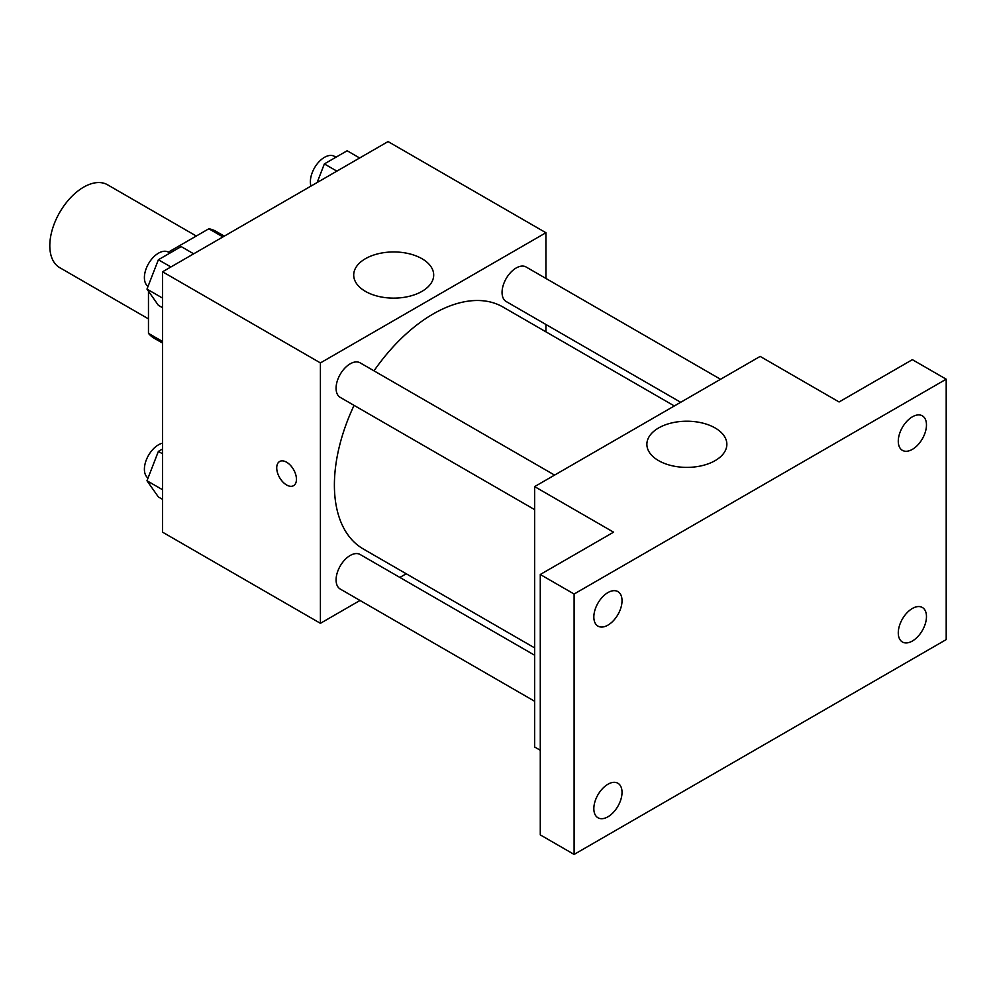 <?xml version="1.0" encoding="UTF-8"?>
<svg xmlns="http://www.w3.org/2000/svg" width="996" height="996" viewBox="0 0 996 996"><rect width="100%" height="100%" fill="white"/><g stroke="black" fill="none" stroke-linecap="round" stroke-linejoin="round"><path stroke-width="1.49" d="M196.299 236.027L107.543 184.783A47.833 27.614 120 0 0 70.679 197.606A47.833 27.614 120 0 0 49.8 245.738A47.833 27.614 120 0 0 59.71 267.638L148.466 318.882M168.399 252.137L208.836 228.781A61.74 35.644 120 0 1 215.983 231.333L224.299 236.139M162.56 341.504L148.466 333.361A61.74 35.644 120 0 0 154.231 338.279L162.56 343.072M148.466 333.361L148.466 291.206M222.93 236.924L208.836 228.781M360.017 600.451L320.413 623.322L162.56 532.175L162.56 271.784L388.067 141.581L545.92 232.728L545.92 278.457M406.231 573.771L399.882 577.431M354.066 405.372A139.689 80.651 120 0 0 334.395 485.04A139.689 80.651 120 0 0 363.328 548.995L534.64 647.898M674.329 405.957L503.005 307.042A139.689 80.651 120 0 0 373.998 370.848M545.92 324.484L545.92 331.817M320.413 623.322L320.413 362.918L545.92 232.728M720.556 379.277L526.125 267.015A19.932 11.504 120 0 0 510.761 272.356A19.932 11.504 120 0 0 502.059 292.413A19.932 11.504 120 0 0 506.192 301.539L680.691 402.284M534.64 655.244L360.141 554.498A19.932 11.504 120 0 0 344.79 559.839A19.932 11.504 120 0 0 336.088 579.896A19.932 11.504 120 0 0 340.209 589.022L534.64 701.271M534.64 509.628L340.209 397.367A19.932 11.504 -60 0 1 340.209 374.347A19.932 11.504 -60 0 1 360.141 362.843L554.573 475.092M320.413 362.918L162.56 271.784M365.42 291.367A39.989 23.095 180 0 1 353.705 275.033A39.989 23.095 180 0 1 393.706 251.951A39.989 23.095 180 0 1 433.696 275.033A39.989 23.095 180 0 1 409.007 296.372A39.989 23.095 180 0 1 365.42 291.367M296.447 479.288A13.956 8.055 60 0 1 293.559 485.675A13.956 8.055 60 0 1 279.615 477.619A13.956 8.055 60 0 1 279.615 461.509A13.956 8.055 60 0 1 290.359 465.244A13.956 8.055 60 0 1 296.447 479.288M293.571 485.675A13.956 8.055 60 0 1 279.615 477.607A13.956 8.055 60 0 1 279.615 461.497M540.28 750.262L534.64 747L534.64 486.608L760.16 356.406L839.08 401.973L912.373 359.668L946.2 379.19L946.2 639.594L574.107 854.419L540.28 834.885L540.28 574.493L613.573 532.175L534.64 486.608M574.107 854.419L574.107 594.014L540.28 574.493M574.107 594.014L946.2 379.19M658.58 460.625A39.989 23.095 180 0 1 646.877 444.291A39.989 23.095 180 0 1 686.867 421.208A39.989 23.095 180 0 1 726.856 444.291A39.989 23.095 180 0 1 702.168 465.63A39.989 23.095 180 0 1 658.58 460.625M912.373 449.37A19.932 11.504 -60 0 1 902.413 450.354A19.932 11.504 -60 0 1 899.351 434.38A19.932 11.504 -60 0 1 912.373 416.826A19.932 11.504 -60 0 1 922.346 415.83A19.932 11.504 -60 0 1 925.396 431.803A19.932 11.504 -60 0 1 912.373 449.37M607.934 625.139A19.932 11.504 -60 0 1 597.974 626.123A19.932 11.504 -60 0 1 594.911 610.15A19.932 11.504 -60 0 1 607.934 592.583A19.932 11.504 -60 0 1 617.906 591.599A19.932 11.504 -60 0 1 620.956 607.572A19.932 11.504 -60 0 1 607.934 625.139M607.934 816.782A19.932 11.504 -60 0 1 597.974 817.778A19.932 11.504 -60 0 1 594.911 801.805A19.932 11.504 -60 0 1 607.934 784.238A19.932 11.504 -60 0 1 617.906 783.254A19.932 11.504 -60 0 1 620.956 799.228A19.932 11.504 -60 0 1 607.934 816.782M912.373 641.026A19.932 11.504 -60 0 1 902.413 642.009A19.932 11.504 -60 0 1 899.351 626.036A19.932 11.504 -60 0 1 912.373 608.469A19.932 11.504 -60 0 1 922.346 607.485A19.932 11.504 -60 0 1 925.396 623.459A19.932 11.504 -60 0 1 912.373 641.026M162.56 307.727L158.376 305.311L146.985 289.101L158.376 259.744L181.16 246.585L193.685 253.818M162.56 298.09L146.985 289.101M170.889 266.965L158.376 259.744M169.967 253.046L168.461 252.175A19.932 11.504 120 0 0 153.098 257.516A19.932 11.504 120 0 0 144.395 277.573A19.932 11.504 120 0 0 148.043 286.387M317.126 182.542L324.36 163.917L347.143 150.757L359.656 157.991M336.872 171.138L324.36 163.917M335.951 157.219L334.432 156.347A19.932 11.504 120 0 0 319.081 161.688A19.932 11.504 120 0 0 310.379 181.745A19.932 11.504 120 0 0 310.976 186.09M162.56 499.37L158.376 496.967L146.985 480.757L158.376 451.387L162.56 448.984M162.56 489.746L146.985 480.757M162.56 453.803L158.376 451.387M162.56 443.158A19.932 11.504 120 0 0 144.395 469.228A19.932 11.504 120 0 0 148.043 478.043"/></g></svg>
